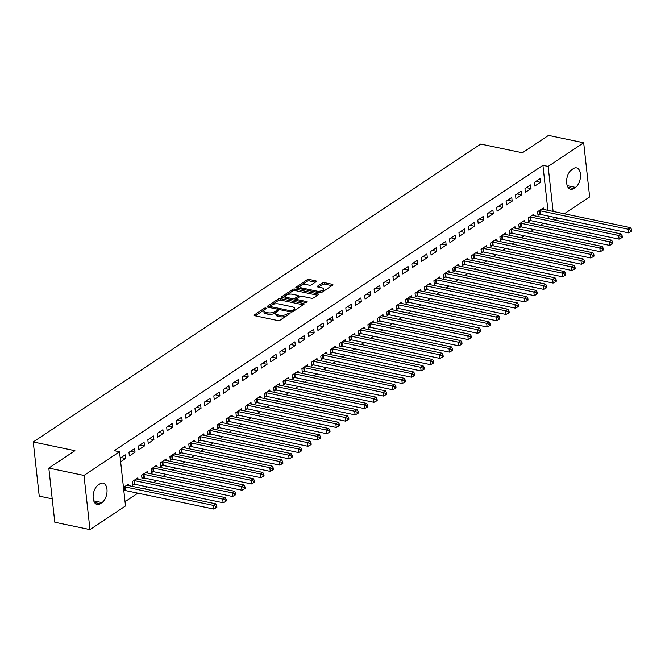 <?xml version="1.0" encoding="UTF-8"?>
<svg xmlns="http://www.w3.org/2000/svg" width="665" height="665" viewBox="0 0 665 665"><rect width="100%" height="100%" fill="white"/><g stroke="black" fill="none" stroke-linecap="round" stroke-linejoin="round"><path stroke-width="1" d="M265.825 308.061A1.114 0.457 -6.3 0 0 264.279 308.302L254.454 314.853A1.588 0.657 -6.3 0 0 254.155 315.293A1.588 0.657 -6.3 0 0 254.803 315.734L277.82 320.555A1.588 0.657 -6.3 0 0 280.023 320.206L289.857 313.656A1.114 0.457 -6.3 0 0 290.065 313.348A1.114 0.457 -6.3 0 0 289.608 313.04A1.114 0.457 -6.3 0 0 288.061 313.281L286.79 314.129A5.079 2.086 -6.3 0 1 279.741 315.243L277.82 314.844A5.079 2.086 -6.3 0 1 275.734 313.431A5.079 2.086 -6.3 0 1 276.69 312.018L277.962 311.17A1.114 0.457 -6.3 0 0 278.17 310.863A1.114 0.457 -6.3 0 0 277.712 310.555A1.114 0.457 -6.3 0 0 276.175 310.796L274.903 311.644A5.079 2.086 -6.3 0 1 267.845 312.758L265.934 312.359A5.079 2.086 -6.3 0 1 263.847 310.937A5.079 2.086 -6.3 0 1 264.803 309.524L266.075 308.676A1.114 0.457 -6.3 0 0 266.283 308.369A1.114 0.457 -6.3 0 0 265.825 308.061M264.554 309.707A1.114 0.457 -6.3 0 0 264.446 309.765L255.318 315.842M276.441 312.193A1.114 0.457 -6.3 0 0 276.332 312.259L275.061 313.107L274.903 311.644M316.075 281.711A1.588 0.657 -6.3 0 0 316.374 281.27A1.588 0.657 -6.3 0 0 315.725 280.829L309.267 279.475A1.588 0.657 -6.3 0 0 307.064 279.824L296.141 287.097A1.588 0.657 -6.3 0 0 295.842 287.538A1.588 0.657 -6.3 0 0 296.499 287.978L319.508 292.8A1.588 0.657 -6.3 0 0 321.71 292.45L332.633 285.177A1.588 0.657 -6.3 0 0 332.932 284.736A1.588 0.657 -6.3 0 0 332.276 284.296L324.478 282.658A1.588 0.657 -6.3 0 0 322.276 283.007L317.604 286.125A1.588 0.657 -6.3 0 0 317.305 286.565A1.588 0.657 -6.3 0 0 317.953 287.006L321.827 287.812A4.239 1.746 -6.3 0 1 323.564 289.001A4.239 1.746 -6.3 0 1 321.353 290.821A4.239 1.746 -6.3 0 1 316.873 291.112L301.719 287.937A4.239 1.746 -6.3 0 1 299.982 286.756A4.239 1.746 -6.3 0 1 302.193 284.928A4.239 1.746 -6.3 0 1 306.673 284.645L309.2 285.169A1.588 0.657 -6.3 0 0 311.403 284.82L316.075 281.711M547.894 210.331L542.923 165.327L114.314 450.687L119.525 451.776L125.51 505.94L89.966 529.606L83.981 475.442L119.525 451.776M542.923 165.327L548.135 166.425L583.679 142.759L589.656 196.923L564.344 213.781M89.966 529.606L54.796 522.241L48.811 468.077L74.929 450.687L33.25 441.959L480.712 144.056L522.391 152.784L548.509 135.394L583.679 142.759M48.811 468.077L83.981 475.442M280.48 298.635A1.588 0.657 -6.3 0 0 278.278 298.984L267.363 306.257A1.588 0.657 -6.3 0 0 267.064 306.698A1.588 0.657 -6.3 0 0 267.712 307.139L290.73 311.96A1.588 0.657 -6.3 0 0 292.933 311.611L303.847 304.337A1.588 0.657 -6.3 0 0 304.146 303.897A1.588 0.657 -6.3 0 0 303.498 303.456L280.48 298.635L280.647 300.098A1.588 0.657 -6.3 0 0 278.444 300.447L271.677 304.952M281.752 296.673L292.675 289.408A1.588 0.657 -6.3 0 1 294.878 289.059L317.887 293.872A1.588 0.657 -6.3 0 1 318.543 294.321A1.588 0.657 -6.3 0 1 318.244 294.761L313.564 297.87A1.588 0.657 -6.3 0 1 311.361 298.219L302.035 296.266A1.588 0.657 -6.3 0 0 299.824 296.615L296.723 298.676A1.588 0.657 -6.3 0 0 296.432 299.117A1.588 0.657 -6.3 0 0 297.08 299.558L306.798 301.594A1.114 0.457 -6.3 0 1 307.255 301.902A1.114 0.457 -6.3 0 1 306.673 302.384A1.114 0.457 -6.3 0 1 305.501 302.459L282.101 297.563A1.588 0.657 -6.3 0 1 281.453 297.114A1.588 0.657 -6.3 0 1 281.752 296.673L281.844 297.488M33.25 441.959L39.227 496.132L52.211 498.85M531.019 188.577L530.612 184.92L524.959 188.685L525.358 192.343L531.019 188.577L526.53 187.638M534.012 215.676L533.845 214.197L528.185 217.962L528.592 221.628L530.121 220.614M512.158 201.138L511.759 197.472L506.098 201.237L506.506 204.903L512.158 201.138L507.669 200.198M515.151 228.228L514.993 226.757L509.332 230.522L509.739 234.18L511.26 233.166M493.305 213.689L492.898 210.032L487.245 213.798L487.644 217.455L493.305 213.689L488.817 212.75M496.298 240.788L496.132 239.309L490.479 243.074L490.878 246.732L492.408 245.718M474.444 226.241L474.045 222.584L468.384 226.349L468.792 230.007L474.444 226.241L469.956 225.302M477.437 253.34L477.279 251.86L471.618 255.626L472.025 259.292L473.546 258.269M455.592 238.793L455.184 235.136L449.532 238.901L449.931 242.559L455.592 238.793L451.103 237.854M458.584 265.892L458.418 264.412L452.765 268.186L453.164 271.844L454.694 270.83M436.73 251.353L436.331 247.688L430.671 251.453L431.078 255.119L436.73 251.353L432.242 250.414M439.723 278.452L439.565 276.973L433.904 280.738L434.312 284.396L435.833 283.381M417.878 263.905L417.47 260.248L411.818 264.013L412.225 267.671L417.878 263.905L413.389 262.966M420.87 291.004L420.704 289.524L415.051 293.29L415.45 296.947L416.98 295.933M399.025 276.457L398.618 272.8L392.957 276.565L393.364 280.223L399.025 276.457L394.536 275.518M402.009 303.556L401.851 302.076L396.19 305.842L396.598 309.508L398.127 308.485M380.164 289.009L379.765 285.351L374.104 289.117L374.511 292.783L380.164 289.009L375.675 288.07M383.156 316.108L382.99 314.628L377.338 318.402L377.745 322.06L379.266 321.045M361.311 301.569L360.904 297.903L355.251 301.669L355.65 305.335L361.311 301.569L356.822 300.63M364.304 328.668L364.137 327.188L358.477 330.954L358.884 334.611L360.413 333.597M342.45 314.121L342.051 310.464L336.39 314.229L336.798 317.887L342.45 314.121L337.961 313.182M345.443 341.22L345.285 339.74L339.624 343.506L340.031 347.163L341.552 346.149M323.597 326.673L323.19 323.015L317.538 326.781L317.937 330.438L323.597 326.673L319.109 325.734M326.59 353.772L326.424 352.292L320.771 356.058L321.17 359.723L322.7 358.701M304.736 339.225L304.337 335.567L298.676 339.333L299.084 342.999L304.736 339.225L300.248 338.286M307.729 366.324L307.571 364.852L301.91 368.618L302.317 372.275L303.839 371.261M285.884 351.785L285.476 348.119L279.824 351.893L280.223 355.551L285.884 351.785L281.395 350.846M288.876 378.884L288.71 377.404L283.057 381.17L283.456 384.827L284.986 383.813M267.031 364.337L266.623 360.679L260.963 364.445L261.37 368.102L267.031 364.337L262.534 363.398M270.015 391.436L269.857 389.956L264.196 393.722L264.603 397.379L266.125 396.365M248.17 376.889L247.762 373.231L242.11 376.997L242.517 380.654L248.17 376.889L243.681 375.949M251.162 403.988L250.996 402.508L245.343 406.273L245.742 409.939L247.272 408.917M229.317 389.449L228.91 385.783L223.249 389.549L223.656 393.215L229.317 389.449L224.828 388.501M232.309 416.539L232.143 415.068L226.482 418.834L226.89 422.491L228.419 421.477M210.456 402.001L210.057 398.343L204.396 402.109L204.803 405.766L210.456 402.001L205.967 401.062M213.448 429.1L213.282 427.62L207.63 431.386L208.037 435.043L209.558 434.029M191.603 414.553L191.196 410.895L185.543 414.661L185.942 418.318L191.603 414.553L187.114 413.613M194.596 441.651L194.429 440.172L188.769 443.937L189.176 447.595L190.705 446.581M172.742 427.105L172.343 423.447L166.682 427.213L167.09 430.87L172.742 427.105L168.253 426.165M175.735 454.203L175.577 452.724L169.916 456.489L170.323 460.155L171.844 459.141M153.889 439.665L153.482 435.999L147.83 439.764L148.228 443.43L153.889 439.665L149.401 438.725M156.882 466.755L156.716 465.284L151.063 469.049L151.462 472.707L152.992 471.693M135.028 452.217L134.629 448.559L128.968 452.325L129.376 455.982L135.028 452.217L130.54 451.277M138.021 479.315L137.863 477.836L132.202 481.601L132.609 485.259L134.131 484.245M548.825 218.777L548.525 216.108M125.037 501.693L137.846 493.164M144.288 488.875L147.281 486.888M153.723 482.599L156.707 480.612M163.149 476.323L166.134 474.336M172.576 470.047L175.56 468.06M182.002 463.771L184.986 461.784M191.429 457.495L194.421 455.5M200.863 451.211L203.847 449.224M210.29 444.935L213.274 442.948M219.716 438.659L222.7 436.672M229.142 432.383L232.127 430.396M238.577 426.107L241.561 424.12M248.003 419.831L250.988 417.844M257.43 413.555L260.414 411.56M266.856 407.271L269.84 405.284M276.283 400.995L279.275 399.008M285.717 394.719L288.701 392.732M295.144 388.443L298.128 386.456M304.57 382.167L307.554 380.181M313.996 375.891L316.981 373.905M323.431 369.615L326.415 367.629M332.857 363.339L335.842 361.344M342.284 357.055L345.268 355.068M351.71 350.779L354.694 348.793M361.137 344.503L364.129 342.517M370.571 338.227L373.555 336.241M379.998 331.951L382.982 329.965M389.424 325.675L392.408 323.689M398.85 319.4L401.835 317.404M408.285 313.115L411.269 311.129M417.711 306.839L420.696 304.853M427.138 300.563L430.122 298.577M436.564 294.287L439.548 292.301M445.991 288.012L448.983 286.025M455.425 281.736L458.409 279.749M464.852 275.46L467.836 273.473M474.278 269.184L477.262 267.189M483.704 262.899L486.689 260.913M493.139 256.624L496.123 254.637M502.565 250.348L505.55 248.361M511.992 244.072L514.976 242.085M521.418 237.796L524.402 235.809M530.845 231.52L533.837 229.533M540.279 225.244L543.263 223.257M123.865 491.078L124.704 490.521M123.466 487.42L128.428 484.112L128.594 485.591M120.232 458.143L125.203 454.835L125.602 458.493L121.113 457.553M120.631 461.801L125.602 458.493M147.455 473.039L147.289 471.56L141.628 475.325L142.036 478.983L143.565 477.969M144.463 445.941L144.056 442.275L138.395 446.049L138.802 449.706L144.463 445.941L139.974 445.001M166.308 460.479L166.142 459.008L160.489 462.774L160.888 466.431L162.418 465.417M163.316 433.381L162.908 429.723L157.256 433.489L157.663 437.154L163.316 433.381L158.827 432.441M185.161 447.927L185.003 446.448L179.342 450.213L179.75 453.879L181.271 452.857M182.177 420.829L181.769 417.171L176.109 420.937L176.516 424.594L182.177 420.829L177.68 419.889M204.022 435.375L203.856 433.896L198.203 437.661L198.602 441.319L200.132 440.305M201.03 408.277L200.622 404.619L194.97 408.385L195.369 412.042L201.03 408.277L196.541 407.337M222.875 422.824L222.717 421.344L217.056 425.11L217.463 428.767L218.984 427.753M219.882 395.725L219.483 392.059L213.822 395.825L214.23 399.49L219.882 395.725L215.394 394.786M241.736 410.263L241.57 408.784L235.917 412.558L236.316 416.215L237.846 415.201M238.743 383.165L238.336 379.507L232.684 383.273L233.082 386.93L238.743 383.165L234.255 382.225M260.589 397.712L260.431 396.232L254.77 399.998L255.177 403.663L256.698 402.641M257.596 370.613L257.197 366.955L251.536 370.721L251.944 374.378L257.596 370.613L253.107 369.674M279.45 385.16L279.283 383.68L273.623 387.446L274.03 391.103L275.559 390.089M276.457 358.061L276.05 354.403L270.397 358.169L270.796 361.827L276.457 358.061L271.968 357.122M298.302 372.6L298.136 371.128L292.484 374.894L292.891 378.551L294.412 377.537M295.31 345.509L294.911 341.843L289.25 345.609L289.657 349.275L295.31 345.509L290.821 344.57M317.163 360.048L316.997 358.568L311.336 362.334L311.744 365.999L313.273 364.985M314.171 332.949L313.764 329.291L308.103 333.057L308.51 336.714L314.171 332.949L309.682 332.01M336.016 347.496L335.85 346.016L330.197 349.782L330.596 353.447L332.126 352.425M333.024 320.397L332.616 316.74L326.964 320.505L327.371 324.163L333.024 320.397L328.535 319.458M354.869 334.944L354.711 333.464L349.05 337.23L349.457 340.887L350.979 339.873M351.885 307.845L351.477 304.188L345.817 307.953L346.224 311.611L351.885 307.845L347.388 306.906M373.73 322.384L373.564 320.912L367.911 324.678L368.31 328.335L369.84 327.321M370.738 295.293L370.33 291.627L364.678 295.393L365.077 299.059L370.738 295.293L366.249 294.346M392.583 309.832L392.425 308.352L386.764 312.118L387.171 315.784L388.693 314.761M389.59 282.733L389.191 279.076L383.53 282.841L383.938 286.499L389.59 282.733L385.101 281.794M411.444 297.28L411.278 295.8L405.625 299.566L406.024 303.223L407.554 302.209M408.451 270.181L408.044 266.524L402.392 270.289L402.791 273.947L408.451 270.181L403.963 269.242M430.297 284.728L430.139 283.248L424.478 287.014L424.885 290.672L426.406 289.657M427.304 257.629L426.905 253.964L421.244 257.737L421.652 261.395L427.304 257.629L422.815 256.69M449.158 272.168L448.991 270.697L443.331 274.462L443.738 278.12L445.267 277.106M446.165 245.077L445.758 241.412L440.105 245.177L440.504 248.843L446.165 245.077L441.676 244.13M468.01 259.616L467.844 258.136L462.192 261.902L462.591 265.568L464.12 264.545M465.018 232.517L464.619 228.86L458.958 232.625L459.365 236.283L465.018 232.517L460.529 231.578M486.863 247.064L486.705 245.585L481.044 249.35L481.452 253.008L482.981 251.993M483.879 219.965L483.472 216.308L477.811 220.073L478.218 223.731L483.879 219.965L479.39 219.026M505.724 234.512L505.558 233.033L499.905 236.798L500.304 240.456L501.834 239.442M502.732 207.414L502.324 203.748L496.672 207.522L497.079 211.179L502.732 207.414L498.243 206.474M524.577 221.952L524.419 220.481L518.758 224.246L519.165 227.904L520.687 226.89M521.584 194.853L521.185 191.196L515.525 194.961L515.932 198.627L521.584 194.853L517.096 193.914M543.438 209.4L543.272 207.921L537.619 211.686L538.018 215.352L539.548 214.329M540.446 182.301L540.038 178.644L534.386 182.41L534.785 186.067L540.446 182.301L535.957 181.362M573.38 168.627A10.341 5.869 -78.2 0 1 576.53 167.879A10.341 5.869 -78.2 0 1 580.503 176.541A10.341 5.869 -78.2 0 1 575.449 187.372L573.745 188.503A10.341 5.869 -78.2 0 1 570.595 189.251A10.341 5.869 -78.2 0 1 566.622 180.589A10.341 5.869 -78.2 0 1 571.676 169.758L573.38 168.627M554.036 219.874L553.737 217.197M553.105 211.42L548.135 166.425M557.902 218.07L554.918 220.057M100.265 503.729A10.341 5.869 -78.2 0 1 97.107 504.486A10.341 5.869 -78.2 0 1 93.133 495.816A10.341 5.869 -78.2 0 1 98.196 484.993L99.891 483.862A10.341 5.869 -78.2 0 1 103.042 483.106A10.341 5.869 -78.2 0 1 107.023 491.776A10.341 5.869 -78.2 0 1 101.961 502.599L100.265 503.729L94.521 502.532M263.847 310.937L264.005 312.409A5.079 2.086 -6.3 0 0 266.091 313.822L265.934 312.359M275.061 313.107A5.079 2.086 -6.3 0 1 268.012 314.221L266.091 313.822M275.734 313.431L275.9 314.894A5.079 2.086 -6.3 0 0 277.978 316.307L277.82 314.844M286.79 315.7A5.079 2.086 -6.3 0 1 279.899 316.715L277.978 316.307M303.14 304.811L280.647 300.098M270.098 306.008L268.228 307.247M270.165 305.95A1.114 0.457 -6.3 0 0 269.957 306.266A1.114 0.457 -6.3 0 0 270.414 306.573L290.613 310.804A1.114 0.457 -6.3 0 0 292.159 310.555L293.498 309.666A5.079 2.086 -6.3 0 0 294.454 308.252A5.079 2.086 -6.3 0 0 292.367 306.839L278.56 303.947A5.079 2.086 -6.3 0 0 271.511 305.06L270.165 305.95M270.331 307.421A1.114 0.457 -6.3 0 0 270.131 307.646L269.957 306.266M293.814 311.021A5.079 2.086 -6.3 0 0 294.62 309.715L294.454 308.252M282.625 297.671L292.833 290.871L292.675 289.408M317.529 295.235L295.036 290.522A1.588 0.657 -6.3 0 0 292.833 290.871M296.59 300.58A1.588 0.657 -6.3 0 0 296.59 300.597L296.432 299.117M292.342 294.238A4.239 1.746 -6.3 0 0 287.862 294.529A4.239 1.746 -6.3 0 0 285.651 296.349A4.239 1.746 -6.3 0 0 287.396 297.538L292.733 298.651A1.588 0.657 -6.3 0 0 294.936 298.302L298.036 296.241A1.588 0.657 -6.3 0 0 298.336 295.8A1.588 0.657 -6.3 0 0 297.687 295.351L292.342 294.238M285.651 296.349L285.817 297.812A4.239 1.746 -6.3 0 0 286.166 298.41M294.221 300.098A1.588 0.657 -6.3 0 0 295.102 299.765L294.936 298.302M296.64 298.735L295.102 299.765M298.277 297.646A1.588 0.657 -6.3 0 0 298.494 297.263L298.336 295.8M299.982 286.756L300.139 288.219A4.239 1.746 -6.3 0 0 300.497 288.818M319.1 292.708A4.239 1.746 -6.3 0 0 322.774 291.736M323.065 291.544A4.239 1.746 -6.3 0 0 323.73 290.464L323.564 289.001M331.926 285.651L324.645 284.13A1.588 0.657 -6.3 0 0 322.434 284.47L318.477 287.114M315.368 282.184L309.425 280.938A1.588 0.657 -6.3 0 0 307.222 281.287L300.929 285.476M300.638 285.676L297.014 288.086M123.806 490.512L124.954 490.529A1.613 0.665 173.7 0 1 125.51 490.579L213.689 509.041L213.282 505.383L215.643 503.812L127.456 485.35A1.613 0.665 173.7 0 1 127.04 485.209L126.907 485.126M124.305 486.863L124.546 486.863A1.613 0.665 173.7 0 1 125.103 486.921L213.282 505.383L215.801 506.364L215.967 507.827L216.906 507.204L216.748 505.741L215.801 506.364M215.643 503.812L216.748 505.741M215.967 507.827L213.689 509.041M132.493 484.228L134.38 484.245A1.613 0.665 173.7 0 1 134.937 484.303L223.116 502.765L222.709 499.107L225.069 497.536L136.89 479.074A1.613 0.665 173.7 0 1 136.466 478.925L136.333 478.85M133.732 480.587L133.973 480.587A1.613 0.665 173.7 0 1 134.53 480.645L222.709 499.107L225.236 500.088L225.393 501.551L226.333 500.928L226.175 499.457L225.236 500.088M225.069 497.536L226.175 499.457M225.393 501.551L223.116 502.765M141.919 477.952L143.806 477.969A1.613 0.665 173.7 0 1 144.363 478.027L232.542 496.489L232.135 492.832L234.496 491.26L146.317 472.798A1.613 0.665 173.7 0 1 145.901 472.649L145.76 472.574M143.158 474.311L143.407 474.311A1.613 0.665 173.7 0 1 143.956 474.369L232.135 492.832L234.662 493.812L234.82 495.275L235.767 494.644L235.601 493.181L234.662 493.812M234.496 491.26L235.601 493.181M234.82 495.275L232.542 496.489M151.346 471.668L153.233 471.693A1.613 0.665 173.7 0 1 153.79 471.751L241.969 490.213L241.57 486.556L243.922 484.985L155.743 466.522A1.613 0.665 173.7 0 1 155.327 466.373L155.194 466.298M152.584 468.027L152.834 468.035A1.613 0.665 173.7 0 1 153.391 468.094L241.57 486.556L244.088 487.536L244.254 488.999L245.194 488.368L245.028 486.905L244.088 487.536M243.922 484.985L245.028 486.905M244.254 488.999L241.969 490.213M160.78 465.392L162.667 465.417A1.613 0.665 173.7 0 1 163.216 465.475L251.403 483.937L250.996 480.271L253.348 478.709L165.169 460.246A1.613 0.665 173.7 0 1 164.754 460.097L164.621 460.022M162.011 461.751L162.26 461.759A1.613 0.665 173.7 0 1 162.817 461.818L250.996 480.271L253.515 481.261L253.681 482.724L254.62 482.092L254.462 480.629L253.515 481.261M253.348 478.709L254.462 480.629M253.681 482.724L251.403 483.937M170.207 459.116L172.094 459.141A1.613 0.665 173.7 0 1 172.651 459.199L260.83 477.661L260.422 473.995L262.783 472.433L174.604 453.971A1.613 0.665 173.7 0 1 174.18 453.821L174.047 453.746M171.445 455.475L171.686 455.483A1.613 0.665 173.7 0 1 172.243 455.533L260.422 473.995L262.949 474.976L263.107 476.448L264.047 475.816L263.889 474.353L262.949 474.976M262.783 472.433L263.889 474.353M263.107 476.448L260.83 477.661M179.633 452.84L181.52 452.865A1.613 0.665 173.7 0 1 182.077 452.923L270.256 471.385L269.849 467.719L272.209 466.148L184.03 447.686A1.613 0.665 173.7 0 1 183.607 447.545L183.474 447.462M180.872 449.199L181.121 449.199A1.613 0.665 173.7 0 1 181.67 449.257L269.849 467.719L272.376 468.7L272.534 470.163L273.481 469.54L273.315 468.077L272.376 468.7M272.209 466.148L273.315 468.077M272.534 470.163L270.256 471.385M189.06 446.564L190.946 446.589A1.613 0.665 173.7 0 1 191.503 446.639L279.682 465.101L279.283 461.444L281.636 459.872L193.457 441.41A1.613 0.665 173.7 0 1 193.041 441.269L192.9 441.186M190.298 442.923L190.547 442.923A1.613 0.665 173.7 0 1 191.096 442.981L279.283 461.444L281.802 462.424L281.96 463.887L282.908 463.264L282.741 461.801L281.802 462.424M281.636 459.872L282.741 461.801M281.96 463.887L279.682 465.101M198.494 440.288L200.381 440.305A1.613 0.665 173.7 0 1 200.93 440.363L289.109 458.825L288.71 455.168L291.062 453.596L202.883 435.134A1.613 0.665 173.7 0 1 202.468 434.985L202.335 434.91M199.724 436.647L199.974 436.647A1.613 0.665 173.7 0 1 200.531 436.706L288.71 455.168L291.228 456.148L291.395 457.611L292.334 456.988L292.176 455.525L291.228 456.148M291.062 453.596L292.176 455.525M291.395 457.611L289.109 458.825M207.921 434.012L209.808 434.029A1.613 0.665 173.7 0 1 210.356 434.087L298.543 452.549L298.136 448.892L300.497 447.321L212.31 428.858A1.613 0.665 173.7 0 1 211.894 428.709L211.761 428.634M209.159 430.371L209.4 430.371A1.613 0.665 173.7 0 1 209.957 430.43L298.136 448.892L300.655 449.873L300.821 451.336L301.76 450.712L301.602 449.241L300.655 449.873M300.497 447.321L301.602 449.241M300.821 451.336L298.543 452.549M217.347 427.736L219.234 427.753A1.613 0.665 173.7 0 1 219.791 427.811L307.97 446.273L307.562 442.616L309.923 441.045L221.744 422.583A1.613 0.665 173.7 0 1 221.32 422.433L221.187 422.358M218.585 424.095L218.827 424.095A1.613 0.665 173.7 0 1 219.384 424.154L307.562 442.616L310.09 443.597L310.247 445.06L311.187 444.428L311.029 442.965L310.09 443.597M309.923 441.045L311.029 442.965M310.247 445.06L307.97 446.273M226.773 421.452L228.66 421.477A1.613 0.665 173.7 0 1 229.217 421.535L317.396 439.997L316.989 436.34L319.35 434.769L231.171 416.307A1.613 0.665 173.7 0 1 230.755 416.157L230.614 416.082M228.012 417.811L228.261 417.82A1.613 0.665 173.7 0 1 228.81 417.878L316.989 436.34L319.516 437.321L319.674 438.784L320.621 438.152L320.455 436.689L319.516 437.321M319.35 434.769L320.455 436.689M319.674 438.784L317.396 439.997M236.2 415.176L238.087 415.201A1.613 0.665 173.7 0 1 238.644 415.259L326.823 433.721L326.424 430.056L328.776 428.493L240.597 410.031A1.613 0.665 173.7 0 1 240.181 409.881L240.048 409.806M237.438 411.535L237.688 411.544A1.613 0.665 173.7 0 1 238.245 411.593L326.424 430.056L328.942 431.045L329.109 432.508L330.048 431.876L329.882 430.413L328.942 431.045M328.776 428.493L329.882 430.413M329.109 432.508L326.823 433.721M245.634 408.9L247.521 408.925A1.613 0.665 173.7 0 1 248.07 408.983L336.257 427.445L335.85 423.78L338.202 422.217L250.023 403.755A1.613 0.665 173.7 0 1 249.608 403.605L249.475 403.53M246.865 405.259L247.114 405.268A1.613 0.665 173.7 0 1 247.671 405.318L335.85 423.78L338.369 424.76L338.535 426.232L339.474 425.6L339.316 424.137L338.369 424.76M338.202 422.217L339.316 424.137M338.535 426.232L336.257 427.445M255.061 402.624L256.948 402.649A1.613 0.665 173.7 0 1 257.505 402.699L345.684 421.161L345.276 417.504L347.637 415.933L259.458 397.471A1.613 0.665 173.7 0 1 259.034 397.329L258.901 397.246M256.299 398.983L256.54 398.983A1.613 0.665 173.7 0 1 257.097 399.042L345.276 417.504L347.803 418.485L347.961 419.947L348.901 419.324L348.743 417.861L347.803 418.485M347.637 415.933L348.743 417.861M347.961 419.947L345.684 421.161M264.487 396.348L266.374 396.373A1.613 0.665 173.7 0 1 266.931 396.423L355.11 414.885L354.703 411.228L357.063 409.657L268.884 391.195A1.613 0.665 173.7 0 1 268.461 391.053L268.328 390.97M265.726 392.707L265.975 392.707A1.613 0.665 173.7 0 1 266.524 392.766L354.703 411.228L357.23 412.209L357.388 413.672L358.335 413.048L358.169 411.585L357.23 412.209M357.063 409.657L358.169 411.585M357.388 413.672L355.11 414.885M273.913 390.072L275.8 390.089A1.613 0.665 173.7 0 1 276.357 390.147L364.536 408.609L364.137 404.952L366.49 403.381L278.311 384.919A1.613 0.665 173.7 0 1 277.895 384.769L277.754 384.694M275.152 386.432L275.401 386.432A1.613 0.665 173.7 0 1 275.95 386.49L364.137 404.952L366.656 405.933L366.814 407.396L367.762 406.772L367.595 405.309L366.656 405.933M366.49 403.381L367.595 405.309M366.814 407.396L364.536 408.609M283.348 383.796L285.235 383.813A1.613 0.665 173.7 0 1 285.784 383.871L373.963 402.333L373.564 398.676L375.916 397.105L287.737 378.643A1.613 0.665 173.7 0 1 287.322 378.493L287.189 378.418M284.578 380.156L284.828 380.156A1.613 0.665 173.7 0 1 285.385 380.214L373.564 398.676L376.082 399.657L376.249 401.12L377.188 400.488L377.03 399.025L376.082 399.657M375.916 397.105L377.03 399.025M376.249 401.12L373.963 402.333M292.775 377.512L294.662 377.537A1.613 0.665 173.7 0 1 295.21 377.595L383.397 396.057L382.99 392.4L385.351 390.829L297.164 372.367A1.613 0.665 173.7 0 1 296.748 372.217L296.615 372.142M294.005 373.88L294.254 373.88A1.613 0.665 173.7 0 1 294.811 373.938L382.99 392.4L385.509 393.381L385.675 394.844L386.614 394.212L386.456 392.749L385.509 393.381M385.351 390.829L386.456 392.749M385.675 394.844L383.397 396.057M302.201 371.236L304.088 371.261A1.613 0.665 173.7 0 1 304.645 371.319L392.824 389.781L392.416 386.124L394.777 384.553L306.598 366.091A1.613 0.665 173.7 0 1 306.174 365.941L306.041 365.866M303.44 367.595L303.681 367.604A1.613 0.665 173.7 0 1 304.238 367.662L392.416 386.124L394.944 387.105L395.101 388.568L396.041 387.936L395.883 386.473L394.944 387.105M394.777 384.553L395.883 386.473M395.101 388.568L392.824 389.781M311.627 364.96L313.514 364.985A1.613 0.665 173.7 0 1 314.071 365.043L402.25 383.506L401.843 379.84L404.204 378.277L316.025 359.815A1.613 0.665 173.7 0 1 315.609 359.665L315.468 359.59M312.866 361.319L313.115 361.328A1.613 0.665 173.7 0 1 313.664 361.378L401.843 379.84L404.37 380.821L404.528 382.292L405.475 381.66L405.309 380.197L404.37 380.821M404.204 378.277L405.309 380.197M404.528 382.292L402.25 383.506M321.054 358.684L322.941 358.709A1.613 0.665 173.7 0 1 323.498 358.768L411.677 377.23L411.278 373.564L413.63 371.993L325.451 353.531A1.613 0.665 173.7 0 1 325.035 353.389L324.902 353.315M322.292 355.043L322.542 355.043A1.613 0.665 173.7 0 1 323.099 355.102L411.278 373.564L413.796 374.545L413.954 376.008L414.902 375.384L414.736 373.921L413.796 374.545M413.63 371.993L414.736 373.921M413.954 376.008L411.677 377.23M330.488 352.408L332.375 352.433A1.613 0.665 173.7 0 1 332.924 352.483L421.111 370.945L420.704 367.288L423.056 365.717L334.877 347.255A1.613 0.665 173.7 0 1 334.462 347.113L334.329 347.03M331.719 348.768L331.968 348.768A1.613 0.665 173.7 0 1 332.525 348.826L420.704 367.288L423.223 368.269L423.389 369.732L424.328 369.108L424.17 367.645L423.223 368.269M423.056 365.717L424.17 367.645M423.389 369.732L421.111 370.945M339.915 346.132L341.802 346.157A1.613 0.665 173.7 0 1 342.359 346.207L430.538 364.669L430.13 361.012L432.491 359.441L344.312 340.979A1.613 0.665 173.7 0 1 343.888 340.837L343.755 340.754M341.153 342.492L341.394 342.492A1.613 0.665 173.7 0 1 341.951 342.55L430.13 361.012L432.649 361.993L432.815 363.456L433.755 362.832L433.597 361.369L432.649 361.993M432.491 359.441L433.597 361.369M432.815 363.456L430.538 364.669M349.341 339.857L351.228 339.873A1.613 0.665 173.7 0 1 351.785 339.931L439.964 358.393L439.557 354.736L441.917 353.165L353.738 334.703A1.613 0.665 173.7 0 1 353.315 334.553L353.182 334.478M350.58 336.216L350.829 336.216A1.613 0.665 173.7 0 1 351.378 336.274L439.557 354.736L442.084 355.717L442.242 357.18L443.189 356.556L443.023 355.085L442.084 355.717M441.917 353.165L443.023 355.085M442.242 357.18L439.964 358.393M358.768 333.581L360.654 333.597A1.613 0.665 173.7 0 1 361.211 333.655L449.39 352.118L448.991 348.46L451.344 346.889L363.165 328.427A1.613 0.665 173.7 0 1 362.749 328.277L362.608 328.202M360.006 329.94L360.255 329.94A1.613 0.665 173.7 0 1 360.804 329.998L448.991 348.46L451.51 349.441L451.668 350.904L452.616 350.272L452.449 348.809L451.51 349.441M451.344 346.889L452.449 348.809M451.668 350.904L449.39 352.118M368.202 327.296L370.089 327.321A1.613 0.665 173.7 0 1 370.638 327.38L458.817 345.842L458.418 342.184L460.77 340.613L372.591 322.151A1.613 0.665 173.7 0 1 372.176 322.001L372.043 321.926M369.432 323.656L369.682 323.664A1.613 0.665 173.7 0 1 370.239 323.722L458.418 342.184L460.936 343.165L461.103 344.628L462.042 343.996L461.884 342.533L460.936 343.165M460.77 340.613L461.884 342.533M461.103 344.628L458.817 345.842M377.629 321.02L379.516 321.045A1.613 0.665 173.7 0 1 380.064 321.104L468.251 339.566L467.844 335.9L470.205 334.337L382.018 315.875A1.613 0.665 173.7 0 1 381.602 315.725L381.469 315.651M378.859 317.38L379.108 317.388A1.613 0.665 173.7 0 1 379.665 317.438L467.844 335.9L470.363 336.889L470.529 338.352L471.468 337.72L471.31 336.257L470.363 336.889M470.205 334.337L471.31 336.257M470.529 338.352L468.251 339.566M387.055 314.745L388.942 314.769A1.613 0.665 173.7 0 1 389.499 314.828L477.678 333.29L477.271 329.624L479.631 328.061L391.452 309.599A1.613 0.665 173.7 0 1 391.028 309.449L390.895 309.375M388.294 311.104L388.535 311.112A1.613 0.665 173.7 0 1 389.091 311.162L477.271 329.624L479.798 330.605L479.955 332.076L480.895 331.444L480.737 329.981L479.798 330.605M479.631 328.061L480.737 329.981M479.955 332.076L477.678 333.29M396.481 308.469L398.368 308.494A1.613 0.665 173.7 0 1 398.925 308.552L487.104 327.005L486.697 323.348L489.058 321.777L400.879 303.315A1.613 0.665 173.7 0 1 400.463 303.174L400.322 303.09M397.72 304.828L397.969 304.828A1.613 0.665 173.7 0 1 398.518 304.886L486.697 323.348L489.224 324.329L489.382 325.792L490.329 325.168L490.163 323.705L489.224 324.329M489.058 321.777L490.163 323.705M489.382 325.792L487.104 327.005M405.908 302.193L407.795 302.218A1.613 0.665 173.7 0 1 408.352 302.267L496.531 320.729L496.132 317.072L498.484 315.501L410.305 297.039A1.613 0.665 173.7 0 1 409.889 296.898L409.748 296.814M407.146 298.552L407.396 298.552A1.613 0.665 173.7 0 1 407.953 298.61L496.132 317.072L498.65 318.053L498.808 319.516L499.756 318.892L499.59 317.429L498.65 318.053M498.484 315.501L499.59 317.429M498.808 319.516L496.531 320.729M415.342 295.917L417.229 295.933A1.613 0.665 173.7 0 1 417.778 295.992L505.965 314.454L505.558 310.796L507.91 309.225L419.731 290.763A1.613 0.665 173.7 0 1 419.316 290.613L419.183 290.538M416.573 292.276L416.822 292.276A1.613 0.665 173.7 0 1 417.379 292.334L505.558 310.796L508.077 311.777L508.243 313.24L509.182 312.617L509.024 311.154L508.077 311.777M507.91 309.225L509.024 311.154M508.243 313.24L505.965 314.454M424.769 289.641L426.656 289.657A1.613 0.665 173.7 0 1 427.213 289.716L515.392 308.178L514.984 304.52L517.345 302.949L429.166 284.487A1.613 0.665 173.7 0 1 428.742 284.337L428.609 284.263M426.007 286L426.248 286A1.613 0.665 173.7 0 1 426.805 286.058L514.984 304.52L517.503 305.501L517.669 306.964L518.609 306.341L518.451 304.869L517.503 305.501M517.345 302.949L518.451 304.869M517.669 306.964L515.392 308.178M434.195 283.357L436.082 283.381A1.613 0.665 173.7 0 1 436.639 283.44L524.818 301.902L524.411 298.244L526.771 296.673L438.592 278.211A1.613 0.665 173.7 0 1 438.169 278.061L438.036 277.987M435.434 279.724L435.675 279.724A1.613 0.665 173.7 0 1 436.232 279.782L524.411 298.244L526.938 299.225L527.096 300.688L528.043 300.056L527.877 298.593L526.938 299.225M526.771 296.673L527.877 298.593M527.096 300.688L524.818 301.902M443.621 277.081L445.508 277.106A1.613 0.665 173.7 0 1 446.065 277.164L534.244 295.626L533.845 291.968L536.198 290.397L448.019 271.935A1.613 0.665 173.7 0 1 447.603 271.786L447.462 271.711M444.86 273.44L445.109 273.448A1.613 0.665 173.7 0 1 445.658 273.506L533.845 291.968L536.364 292.949L536.522 294.412L537.47 293.78L537.303 292.317L536.364 292.949M536.198 290.397L537.303 292.317M536.522 294.412L534.244 295.626M453.056 270.805L454.943 270.83A1.613 0.665 173.7 0 1 455.492 270.888L543.671 289.35L543.272 285.684L545.624 284.121L457.445 265.659A1.613 0.665 173.7 0 1 457.03 265.51L456.897 265.435M454.286 267.164L454.536 267.172A1.613 0.665 173.7 0 1 455.093 267.222L543.272 285.684L545.79 286.673L545.957 288.136L546.896 287.504L546.738 286.041L545.79 286.673M545.624 284.121L546.738 286.041M545.957 288.136L543.671 289.35M462.483 264.529L464.37 264.554A1.613 0.665 173.7 0 1 464.918 264.612L553.105 283.074L552.698 279.408L555.059 277.837L466.872 259.383A1.613 0.665 173.7 0 1 466.456 259.234L466.323 259.159M463.713 260.888L463.962 260.888A1.613 0.665 173.7 0 1 464.519 260.946L552.698 279.408L555.217 280.389L555.383 281.852L556.322 281.228L556.164 279.766L555.217 280.389M555.059 277.837L556.164 279.766M555.383 281.852L553.105 283.074M471.909 258.253L473.796 258.278A1.613 0.665 173.7 0 1 474.353 258.328L562.532 276.79L562.125 273.132L564.485 271.561L476.306 253.099A1.613 0.665 173.7 0 1 475.882 252.958L475.749 252.875M473.148 254.612L473.389 254.612A1.613 0.665 173.7 0 1 473.945 254.67L562.125 273.132L564.652 274.113L564.809 275.576L565.749 274.953L565.591 273.49L564.652 274.113M564.485 271.561L565.591 273.49M564.809 275.576L562.532 276.79M481.335 251.977L483.222 252.002A1.613 0.665 173.7 0 1 483.779 252.052L571.958 270.514L571.551 266.856L573.912 265.285L485.733 246.823A1.613 0.665 173.7 0 1 485.317 246.682L485.176 246.599M482.574 248.336L482.823 248.336A1.613 0.665 173.7 0 1 483.372 248.394L571.551 266.856L574.078 267.837L574.236 269.3L575.183 268.677L575.017 267.214L574.078 267.837M573.912 265.285L575.017 267.214M574.236 269.3L571.958 270.514M490.762 245.701L492.649 245.718A1.613 0.665 173.7 0 1 493.206 245.776L581.385 264.238L580.986 260.58L583.338 259.009L495.159 240.547A1.613 0.665 173.7 0 1 494.743 240.398L494.602 240.323M492 242.06L492.25 242.06A1.613 0.665 173.7 0 1 492.807 242.118L580.986 260.58L583.504 261.561L583.662 263.024L584.61 262.401L584.444 260.929L583.504 261.561M583.338 259.009L584.444 260.929M583.662 263.024L581.385 264.238M500.196 239.425L502.083 239.442A1.613 0.665 173.7 0 1 502.632 239.5L590.819 257.962L590.412 254.304L592.764 252.733L504.585 234.271A1.613 0.665 173.7 0 1 504.17 234.122L504.037 234.047M501.427 235.784L501.676 235.784A1.613 0.665 173.7 0 1 502.233 235.842L590.412 254.304L592.931 255.285L593.097 256.748L594.036 256.116L593.878 254.653L592.931 255.285M592.764 252.733L593.878 254.653M593.097 256.748L590.819 257.962M509.623 233.141L511.51 233.166A1.613 0.665 173.7 0 1 512.067 233.224L600.246 251.686L599.838 248.028L602.199 246.457L514.02 227.995A1.613 0.665 173.7 0 1 513.596 227.846L513.463 227.771M510.861 229.5L511.102 229.508A1.613 0.665 173.7 0 1 511.659 229.566L599.838 248.028L602.357 249.009L602.523 250.472L603.463 249.841L603.305 248.378L602.357 249.009M602.199 246.457L603.305 248.378M602.523 250.472L600.246 251.686M519.049 226.865L520.936 226.89A1.613 0.665 173.7 0 1 521.493 226.948L609.672 245.41L609.265 241.744L611.625 240.181L523.446 221.719A1.613 0.665 173.7 0 1 523.023 221.57L522.889 221.495M520.288 223.224L520.529 223.232A1.613 0.665 173.7 0 1 521.086 223.282L609.265 241.744L611.792 242.733L611.95 244.196L612.897 243.565L612.731 242.102L611.792 242.733M611.625 240.181L612.731 242.102M611.95 244.196L609.672 245.41M528.476 220.589L530.362 220.614A1.613 0.665 173.7 0 1 530.919 220.672L619.098 239.134L618.699 235.468L621.052 233.905L532.873 215.443A1.613 0.665 173.7 0 1 532.457 215.294L532.316 215.219M529.714 216.948L529.963 216.956A1.613 0.665 173.7 0 1 530.512 217.006L618.699 235.468L621.218 236.449L621.376 237.92L622.324 237.289L622.157 235.826L621.218 236.449M621.052 233.905L622.157 235.826M621.376 237.92L619.098 239.134M537.91 214.313L539.797 214.338A1.613 0.665 173.7 0 1 540.346 214.396L628.525 232.858L628.126 229.192L630.478 227.621L542.299 209.159A1.613 0.665 173.7 0 1 541.884 209.018L541.751 208.935M539.14 210.672L539.39 210.672A1.613 0.665 173.7 0 1 539.947 210.73L628.126 229.192L630.644 230.173L630.811 231.636L631.75 231.013L631.592 229.55L630.644 230.173M630.478 227.621L631.592 229.55M630.811 231.636L628.525 232.858M264.446 309.765L264.279 308.302M288.228 314.745L288.061 313.281M276.332 312.259L276.175 310.796M268.012 314.221L267.845 312.758M279.899 316.715L279.741 315.243M286.956 315.592L286.79 314.129M254.537 315.659L254.454 314.853M303.614 304.495L303.498 303.456M267.446 307.064L267.363 306.257M278.444 300.447L278.278 298.984M270.547 307.737L270.414 306.573M290.746 311.96L290.613 310.804M292.301 311.877L292.159 310.555M293.664 311.12L293.498 309.666M295.036 290.522L294.878 289.059M318.003 294.919L317.887 293.872M297.205 300.721L297.08 299.558M306.873 302.309L306.798 301.594M287.521 298.693L287.396 297.538M292.858 299.815L292.733 298.651M298.194 297.696L298.036 296.241M301.852 289.1L301.719 287.937M316.997 292.276L316.873 291.112M317.695 286.931L317.604 286.125M322.434 284.47L322.276 283.007M324.645 284.13L324.478 282.658M332.392 285.335L332.276 284.296M296.233 287.903L296.141 287.097M307.222 281.287L307.064 279.824M309.425 280.938L309.267 279.475M315.833 281.869L315.725 280.829M101.961 502.599L93.74 500.878M575.449 187.372L567.22 185.651M573.745 188.503L568.01 187.297M124.954 490.529L124.546 486.863M125.51 490.579L125.103 486.921M134.38 484.245L133.973 480.587M134.937 484.303L134.53 480.645M143.806 477.969L143.407 474.311M144.363 478.027L143.956 474.369M153.233 471.693L152.834 468.035M153.79 471.751L153.391 468.094M162.667 465.417L162.26 461.759M163.216 465.475L162.817 461.818M172.094 459.141L171.686 455.483M172.651 459.199L172.243 455.533M181.52 452.865L181.121 449.199M182.077 452.923L181.67 449.257M190.946 446.589L190.547 442.923M191.503 446.639L191.096 442.981M200.381 440.305L199.974 436.647M200.93 440.363L200.531 436.706M209.808 434.029L209.4 430.371M210.356 434.087L209.957 430.43M219.234 427.753L218.827 424.095M219.791 427.811L219.384 424.154M228.66 421.477L228.261 417.82M229.217 421.535L228.81 417.878M238.087 415.201L237.688 411.544M238.644 415.259L238.245 411.593M247.521 408.925L247.114 405.268M248.07 408.983L247.671 405.318M256.948 402.649L256.54 398.983M257.505 402.699L257.097 399.042M266.374 396.373L265.975 392.707M266.931 396.423L266.524 392.766M275.8 390.089L275.401 386.432M276.357 390.147L275.95 386.49M285.235 383.813L284.828 380.156M285.784 383.871L285.385 380.214M294.662 377.537L294.254 373.88M295.21 377.595L294.811 373.938M304.088 371.261L303.681 367.604M304.645 371.319L304.238 367.662M313.514 364.985L313.115 361.328M314.071 365.043L313.664 361.378M322.941 358.709L322.542 355.043M323.498 358.768L323.099 355.102M332.375 352.433L331.968 348.768M332.924 352.483L332.525 348.826M341.802 346.157L341.394 342.492M342.359 346.207L341.951 342.55M351.228 339.873L350.829 336.216M351.785 339.931L351.378 336.274M360.654 333.597L360.255 329.94M361.211 333.655L360.804 329.998M370.089 327.321L369.682 323.664M370.638 327.38L370.239 323.722M379.516 321.045L379.108 317.388M380.064 321.104L379.665 317.438M388.942 314.769L388.535 311.112M389.499 314.828L389.091 311.162M398.368 308.494L397.969 304.828M398.925 308.552L398.518 304.886M407.795 302.218L407.396 298.552M408.352 302.267L407.953 298.61M417.229 295.933L416.822 292.276M417.778 295.992L417.379 292.334M426.656 289.657L426.248 286M427.213 289.716L426.805 286.058M436.082 283.381L435.675 279.724M436.639 283.44L436.232 279.782M445.508 277.106L445.109 273.448M446.065 277.164L445.658 273.506M454.943 270.83L454.536 267.172M455.492 270.888L455.093 267.222M464.37 264.554L463.962 260.888M464.918 264.612L464.519 260.946M473.796 258.278L473.389 254.612M474.353 258.328L473.945 254.67M483.222 252.002L482.823 248.336M483.779 252.052L483.372 248.394M492.649 245.718L492.25 242.06M493.206 245.776L492.807 242.118M502.083 239.442L501.676 235.784M502.632 239.5L502.233 235.842M511.51 233.166L511.102 229.508M512.067 233.224L511.659 229.566M520.936 226.89L520.529 223.232M521.493 226.948L521.086 223.282M530.362 220.614L529.963 216.956M530.919 220.672L530.512 217.006M539.797 214.338L539.39 210.672M540.346 214.396L539.947 210.73"/></g></svg>
